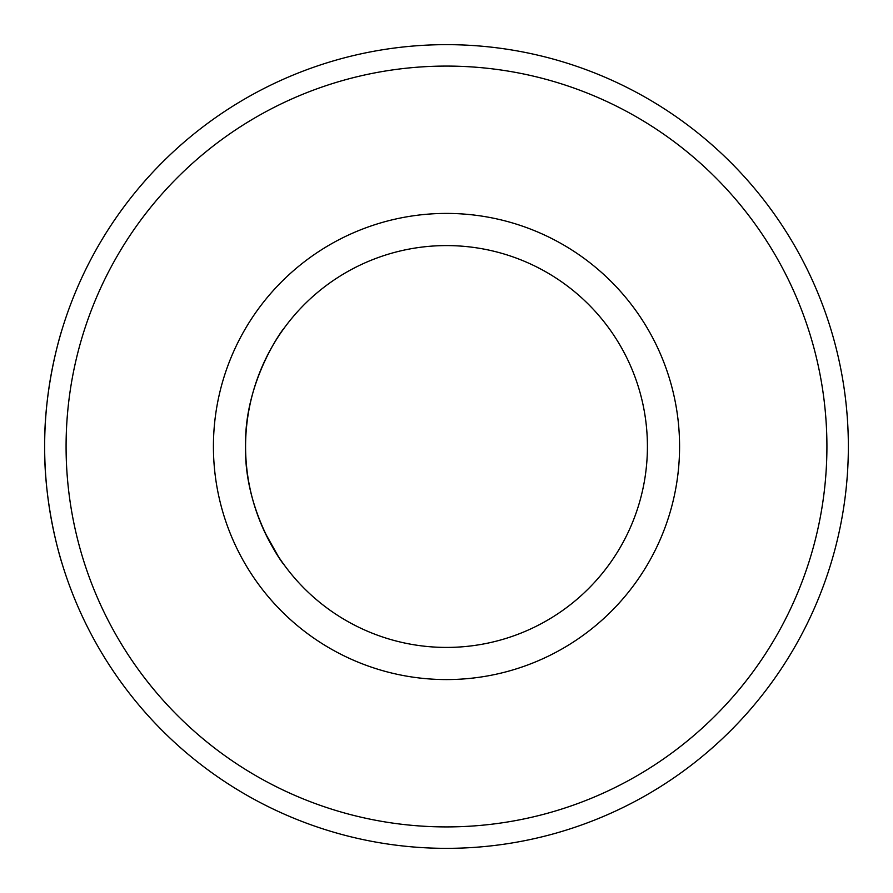 <?xml version="1.0" encoding="UTF-8"?>
<svg xmlns="http://www.w3.org/2000/svg" width="893" height="893" viewBox="0 0 893 893"><rect width="100%" height="100%" fill="white"/><g stroke="black" fill="none" stroke-linecap="round" stroke-linejoin="round"><path stroke-width="1.34" d="M446.5 848.35A401.85 401.85 0 0 1 44.65 446.5A401.85 401.85 0 0 1 446.5 44.65A401.85 401.85 0 0 1 848.35 446.5A401.85 401.85 0 0 1 446.5 848.35M62.331 328.624C62.711 327.318 44.047 383.097 44.65 446.623C44.07 509.713 62.633 565.515 62.331 564.376L61.628 562.077M446.5 66.082A380.418 380.418 0 0 1 775.95 636.709A380.418 380.418 0 0 1 117.05 636.709A380.418 380.418 0 0 1 446.5 66.082M283.784 564.376C283.137 564.521 243.778 511.019 245.575 445.841C244.18 381.344 283.248 328.378 283.784 328.624M264.998 532.674L278.27 556.372M446.5 679.573A233.073 233.073 0 0 1 244.649 329.964A233.073 233.073 0 0 1 648.351 329.964A233.073 233.073 0 0 1 446.5 679.573M446.5 647.425A200.925 200.925 0 0 1 272.499 346.037A200.925 200.925 0 0 1 620.501 346.037A200.925 200.925 0 0 1 446.5 647.425"/></g></svg>
